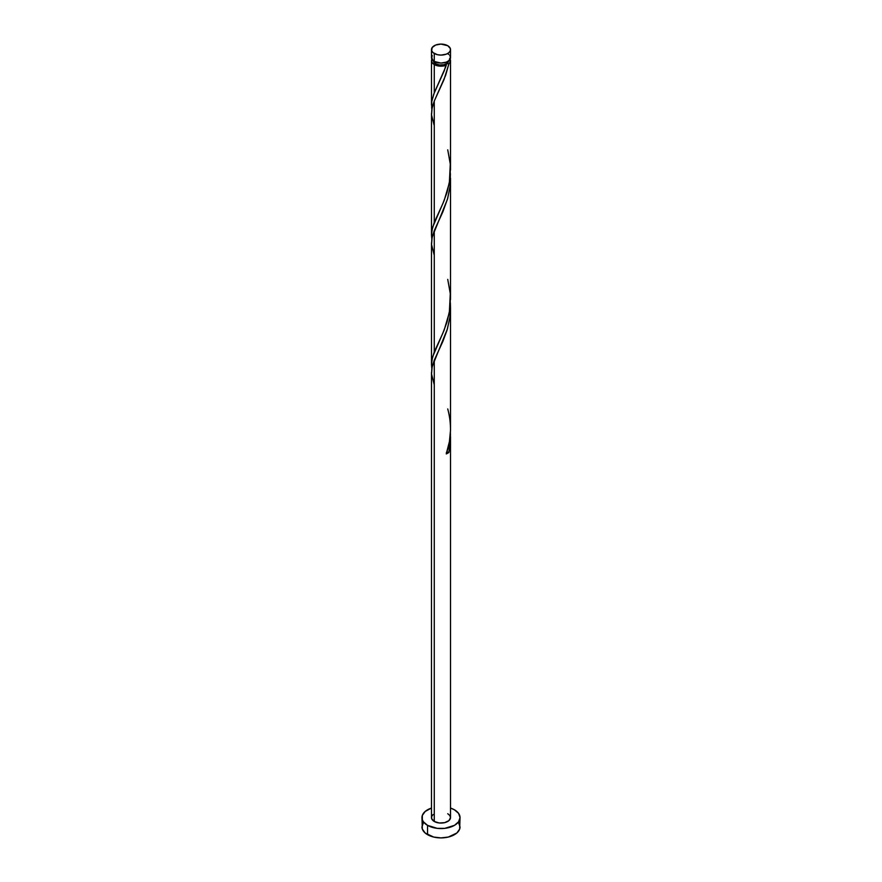 <?xml version="1.0" encoding="UTF-8"?>
<svg xmlns="http://www.w3.org/2000/svg" width="882" height="882" viewBox="0 0 882 882"><rect width="100%" height="100%" fill="white"/><g stroke="black" fill="none" stroke-linecap="round" stroke-linejoin="round"><path stroke-width="1.32" d="M432.202 55.456L431.662 58.631L434.264 61.453L434.264 53.482A9.515 5.501 180 0 1 431.485 49.601A9.515 5.501 180 0 1 437.362 44.519A9.515 5.501 180 0 1 447.736 45.71L441 44.1L435.708 45.026L432.202 47.496L431.662 50.671L433.084 52.655L437.362 54.673L441 55.092L446.292 54.166L448.916 52.655L450.338 50.671L450.338 48.521L447.736 45.71A9.515 5.501 180 0 1 450.515 49.601A9.515 5.501 180 0 1 444.638 54.673A9.515 5.501 180 0 1 434.264 53.482L434.264 61.453A9.515 5.501 0 0 0 444.638 62.644A9.515 5.501 0 0 0 450.515 57.562L449.798 55.456M433.382 60.671L435.62 63.78L435.62 62.093L435.62 63.78A7.618 4.399 0 0 0 446.38 63.78A7.618 4.399 0 0 0 448.607 60.869M423.404 822.697L421.96 826.908A19.04 10.992 0 0 0 427.538 834.681L427.538 825.354L437.285 828.363L444.715 828.363L454.462 825.354L458.596 821.781L460.04 817.581L458.596 813.369L454.462 809.808L450.515 808.055A19.04 10.992 180 0 1 454.462 809.808A19.04 10.992 180 0 1 460.04 817.581A19.04 10.992 180 0 1 448.288 827.735A19.04 10.992 180 0 1 427.538 825.354L427.538 834.681A19.04 10.992 0 0 0 448.288 837.062A19.04 10.992 0 0 0 460.04 826.908L458.596 822.697M450.47 434.65L448.938 452.367A9.515 5.501 180 0 1 446.259 453.91L449.412 441.639L450.515 430.173L450.515 307.719L449.798 317.906L447.042 330.177L442.852 341.444L434.264 360.176L434.264 821.462A9.515 5.501 0 0 0 444.638 822.652A9.515 5.501 0 0 0 450.515 817.581L448.916 820.635L444.638 822.652L439.148 822.972L434.264 821.462L434.264 360.176L431.893 368.014L431.53 373.979M450.515 436.888L450.515 817.581L449.798 815.475L447.736 813.689M450.338 302.592L450.515 307.719M445.564 67.264L446.259 65.257A9.515 5.501 180 0 1 434.264 64.562L434.264 92.819L445.564 67.264M450.129 59.116A9.515 5.501 180 0 1 450.515 60.671A9.515 5.501 180 0 1 448.938 63.713L444.01 79.589L434.264 101.077L434.264 222.374L442.852 203.632L447.042 192.364L449.798 180.104L450.47 167.337M450.515 169.906L450.515 60.671M450.338 173.048L450.107 185.837L447.736 198.252L442.852 211.889L434.264 230.632L434.264 351.918L442.852 333.187L447.042 321.919L449.798 309.648L450.47 296.892M450.515 299.45L450.515 178.164M431.662 108.1L431.761 101.397L434.264 92.819L434.264 64.562A9.515 5.501 180 0 1 431.485 60.671A9.515 5.501 180 0 1 431.871 59.116M431.485 105.123L431.485 60.671L432.202 58.565M431.662 237.655L431.761 230.952L434.264 222.374L434.264 101.077L431.893 108.905L431.53 114.869M431.485 234.678L431.485 113.392M431.662 367.21L431.761 360.506L434.264 351.918L434.264 230.632L431.893 238.46L431.53 244.424M431.485 364.233L431.485 242.936M431.485 372.491L431.485 817.581A9.515 5.501 0 0 0 434.264 821.462L431.662 818.65L431.662 816.512L433.084 814.527M433.393 60.869A7.618 4.399 0 0 0 435.62 63.78L439.512 64.981L443.911 64.739L447.328 63.118L448.618 60.671M449.6 58.322L450.47 60.119L449.721 62.887L448.938 63.713L446.38 63.78L446.259 65.257L443.282 66.007L435.51 65.169L432.202 62.776L431.485 60.671M427.538 825.354A19.04 10.992 180 0 1 421.96 817.581A19.04 10.992 180 0 1 431.485 808.055L425.168 811.473L422.324 815.431L422.324 819.72L423.404 821.781L427.538 825.354M421.96 817.581L422.324 829.047L425.168 833.016L433.712 837.062L441 837.9L448.288 837.062L456.832 833.016L459.676 829.047L460.04 817.581M431.485 49.601L431.485 57.562A9.515 5.501 0 0 0 434.264 61.453L441 63.063L446.292 62.137L448.916 60.615L450.515 57.562L450.515 49.601M448.916 54.508L447.736 53.681M446.38 452.433L448.938 452.367L446.259 453.91C451.341 439.181 451.838 424.187 447.736 408.928M446.799 452.257A1.907 1.103 180 0 1 448.938 452.367L450.47 439.92L450.404 433.139M434.264 384.795L431.53 374.023L432.169 366.669L447.45 328.799L449.963 316.649L450.404 303.584M434.264 255.251L431.53 244.479L432.169 237.115L447.45 199.255L449.963 187.094L450.404 174.03M434.264 125.696L431.53 114.925L432.169 107.56L434.264 101.077L445.586 75.455L448.938 63.713L446.38 63.78L444.208 70.836L433.757 94.131L431.717 101.75L431.827 109.258M446.38 63.78L446.259 65.257M447.736 149.819L450.283 164.096L449.346 182.905L444.208 200.379L432.489 227.567L431.485 234.965L431.827 238.802M447.736 279.374L450.283 293.651L449.346 312.46L444.208 329.934L432.489 357.122L431.485 364.52L431.827 368.356"/></g></svg>
